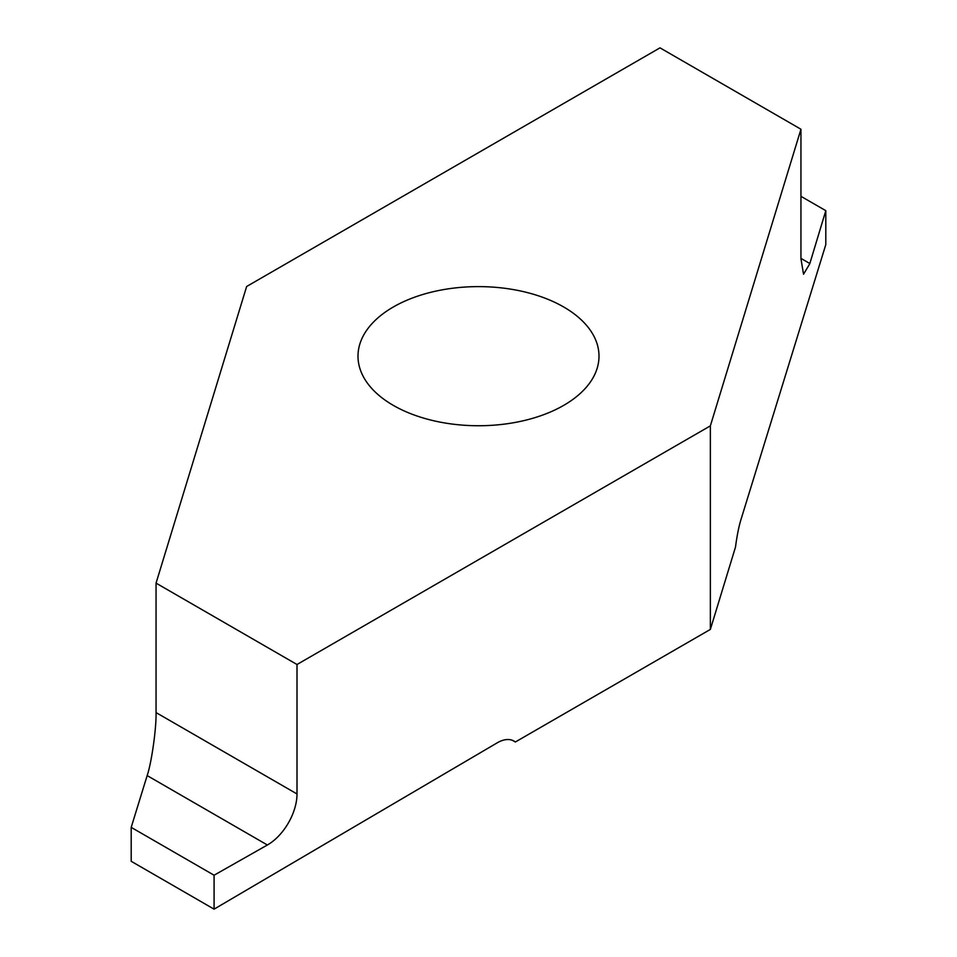<?xml version="1.0" encoding="UTF-8"?>
<svg xmlns="http://www.w3.org/2000/svg" width="957" height="957" viewBox="0 0 957 957"><rect width="100%" height="100%" fill="white"/><g stroke="black" fill="none" stroke-linecap="round" stroke-linejoin="round"><path stroke-width="1.44" d="M563.697 405.373A120.498 69.562 180 0 1 432.385 420.446A120.498 69.562 180 0 1 358.002 356.183A120.498 69.562 180 0 1 393.303 306.994A120.498 69.562 180 0 1 524.615 291.909A120.498 69.562 180 0 1 598.998 356.183A120.498 69.562 180 0 1 563.697 405.373M156.051 712.582L297.005 793.963A41.546 23.985 -60 0 1 267.625 844.852A41.546 23.985 -60 0 1 267.374 844.995L214.081 875.224L131.193 827.362L147.234 775.337C151.601 762.585 156.446 728.074 156.051 712.582L156.051 583.124L297.005 664.505L710.357 425.865L710.357 629.419L735.49 547.105C736.938 536.064 738.756 526.9 740.945 519.639L825.807 244.597L825.807 210.672L809.766 263.773L803.533 274.228L800.949 258.689L800.949 129.231L659.995 47.85L246.643 286.49L156.051 583.124M825.807 210.672L800.949 196.317M131.193 827.362L131.193 861.288L214.081 909.15L214.081 875.224M512.545 740.383L515.356 741.998A33.244 19.188 -60 0 0 514.005 741.089A33.244 19.188 -60 0 0 497.185 742.847L214.081 909.15M297.005 793.963L297.005 664.505M515.356 741.998L710.357 629.419M710.357 425.865L800.949 129.231M267.374 844.995L147.163 775.589M800.949 258.39L809.837 263.522"/></g></svg>

